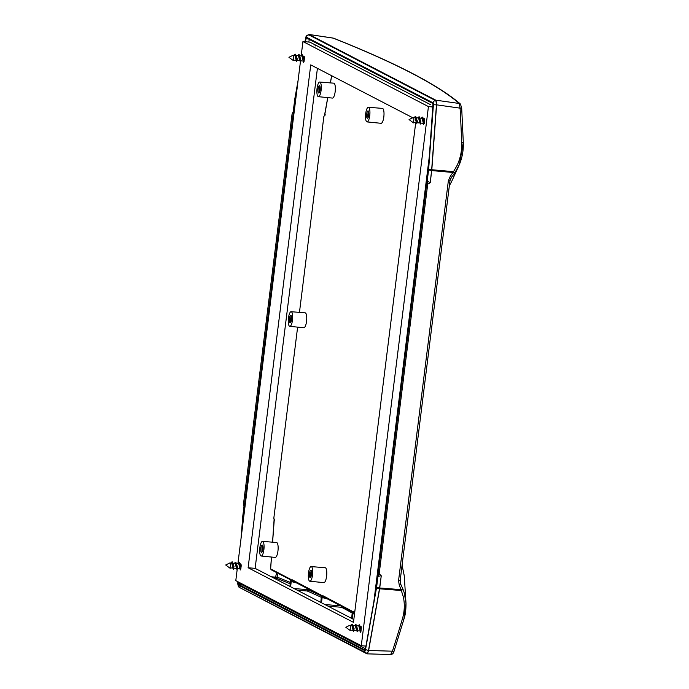 <?xml version="1.0" encoding="UTF-8"?>
<svg xmlns="http://www.w3.org/2000/svg" width="689" height="689" viewBox="0 0 689 689"><rect width="100%" height="100%" fill="white"/><g stroke="black" fill="none" stroke-linecap="round" stroke-linejoin="round"><path stroke-width="1.03" d="M262.526 541.373L276.565 542.51A7.484 2.153 95.2 0 1 276.823 542.587A7.484 2.153 95.2 0 1 277.994 550.606A7.484 2.153 95.2 0 1 275.221 557.418L261.2 556.023A7.355 2.11 95.2 0 1 259.762 548.504A7.355 2.11 95.2 0 1 262.526 541.373A7.355 2.11 95.2 0 1 262.776 541.442A7.355 2.11 95.2 0 1 263.93 549.322A7.355 2.11 95.2 0 1 261.2 556.023M291.128 311.704L305.175 312.849A7.484 2.153 95.2 0 1 305.425 312.918A7.484 2.153 95.2 0 1 306.605 320.936A7.484 2.153 95.2 0 1 303.832 327.749L289.811 326.353A7.355 2.11 95.2 0 1 288.372 318.843A7.355 2.11 95.2 0 1 291.128 311.704A7.355 2.11 95.2 0 1 291.378 311.781A7.355 2.11 95.2 0 1 292.541 319.662A7.355 2.11 95.2 0 1 289.811 326.353M319.739 82.034L333.786 83.18A7.484 2.153 95.2 0 1 334.036 83.248A7.484 2.153 95.2 0 1 335.216 91.267A7.484 2.153 95.2 0 1 332.434 98.079L318.413 96.684A7.355 2.11 95.2 0 1 316.974 89.174A7.355 2.11 95.2 0 1 319.739 82.034A7.355 2.11 95.2 0 1 319.989 82.112A7.355 2.11 95.2 0 1 321.143 89.992A7.355 2.11 95.2 0 1 318.413 96.684M311.178 566.591L325.225 567.736A7.484 2.153 95.2 0 1 325.475 567.805A7.484 2.153 95.2 0 1 326.655 575.823A7.484 2.153 95.2 0 1 323.873 582.636L309.852 581.24A7.355 2.11 95.2 0 1 308.414 573.73A7.355 2.11 95.2 0 1 311.178 566.591A7.355 2.11 95.2 0 1 311.428 566.668A7.355 2.11 95.2 0 1 312.582 574.548A7.355 2.11 95.2 0 1 309.852 581.24M368.391 107.26L382.438 108.397A7.484 2.153 95.2 0 1 382.688 108.474A7.484 2.153 95.2 0 1 383.868 116.493A7.484 2.153 95.2 0 1 381.086 123.305L367.065 121.91A7.355 2.11 95.2 0 1 365.626 114.391A7.355 2.11 95.2 0 1 368.391 107.26A7.355 2.11 95.2 0 1 368.641 107.329A7.355 2.11 95.2 0 1 369.795 115.209A7.355 2.11 95.2 0 1 367.065 121.91M368.047 117.69A3.678 1.059 95.2 0 1 368.598 111.584M368.184 110.946A3.686 1.059 95.2 0 1 368.77 114.891A3.686 1.059 95.2 0 1 367.409 118.258A3.686 1.059 95.2 0 1 366.677 114.486A3.686 1.059 95.2 0 1 368.072 110.912A3.686 1.059 95.2 0 1 368.184 110.946M310.834 577.02A3.678 1.059 95.2 0 1 311.385 570.923M310.972 570.285A3.686 1.059 95.2 0 1 311.557 574.221A3.686 1.059 95.2 0 1 310.196 577.589A3.686 1.059 95.2 0 1 309.464 573.825A3.686 1.059 95.2 0 1 310.86 570.242A3.686 1.059 95.2 0 1 310.972 570.285M319.395 92.464A3.678 1.059 95.2 0 1 319.946 86.366M319.532 85.729A3.686 1.059 95.2 0 1 320.118 89.665A3.686 1.059 95.2 0 1 318.749 93.032A3.686 1.059 95.2 0 1 318.025 89.269A3.686 1.059 95.2 0 1 319.42 85.686A3.686 1.059 95.2 0 1 319.532 85.729M290.784 322.133A3.678 1.059 95.2 0 1 291.335 316.027M290.93 315.39A3.686 1.059 95.2 0 1 291.507 319.334A3.686 1.059 95.2 0 1 290.147 322.702A3.686 1.059 95.2 0 1 289.423 318.938A3.686 1.059 95.2 0 1 290.81 315.355A3.686 1.059 95.2 0 1 290.93 315.39M262.182 551.803A3.678 1.059 95.2 0 1 262.733 545.697M262.32 545.059A3.686 1.059 95.2 0 1 262.905 549.004A3.686 1.059 95.2 0 1 261.536 552.371A3.686 1.059 95.2 0 1 260.812 548.599A3.686 1.059 95.2 0 1 262.208 545.025A3.686 1.059 95.2 0 1 262.32 545.059M368.262 117.208A2.945 0.844 95.2 0 1 368.064 114.615A2.945 0.844 95.2 0 1 368.727 112.092M311.049 576.547A2.945 0.844 95.2 0 1 310.851 573.946A2.945 0.844 95.2 0 1 311.514 571.431M319.61 91.99A2.945 0.844 95.2 0 1 319.412 89.389A2.945 0.844 95.2 0 1 320.075 86.874M290.999 321.651A2.945 0.844 95.2 0 1 290.801 319.059A2.945 0.844 95.2 0 1 291.464 316.544M262.397 551.321A2.945 0.844 95.2 0 1 262.199 548.728A2.945 0.844 95.2 0 1 262.853 546.213M238.127 581.861L238.239 584.315L364.937 649.985L365.394 649.159L376.392 587.355L428.412 169.744L433.002 103.557L306.304 37.878L305.305 41.745M427.223 180.906L427.516 184.316A46.576 44.311 -62.6 0 1 430.082 182.688L427.223 180.906L428.592 169.959A1.964 0.56 95.2 0 0 428.618 169.615L433.407 104.728L436.456 104.866L431.676 169.752A4.41 1.266 95.2 0 1 431.598 170.519L428.592 169.959M427.516 184.316L430.22 182.757L431.598 170.519M427.68 184.411L379.183 573.765L377.96 576.4L376.599 587.347A1.964 0.56 95.2 0 1 376.547 587.683L365.575 649.357A1.964 0.56 95.2 0 1 364.843 650.674L238.161 585.013A1.964 0.56 95.2 0 1 237.834 583.135L237.938 581.757M241.245 536.843L242.623 518.249A1.964 0.56 95.2 0 1 242.649 517.913L244.018 506.966L243.561 503.461L292.058 114.098L293.281 111.463L294.642 100.516A1.964 0.56 95.2 0 1 294.694 100.189L297.837 82.516M293.195 111.446L294.642 100.516M297.338 86.513L294.849 100.508L242.829 518.119L241.744 532.847M243.57 518.188L242.829 518.119M295.59 100.577L294.849 100.508M289.94 586.408L290.586 579.509M290.56 579.268L270.622 568.864M290.431 582.446A1686.172 192.653 6.6 0 0 277.047 577.098A1695.569 1617.152 118 0 0 278.089 573.351M275.548 577.141L275.634 577.959L277.047 577.098L275.548 577.141L275.634 577.959A1684.967 192.515 -173.4 0 1 290.258 583.816M321.487 595.847L292.463 580.801L291.852 579.604L291.258 581.516L296.77 583.032M307.354 588.518A1702.967 1624.206 -62 0 1 307.053 589.612L308.483 590.068A1.223 1.137 113.6 0 1 307.234 590.998A1684.967 192.515 -173.4 0 1 321.427 597.397M321.496 595.907A1686.172 192.653 6.6 0 0 308.483 590.068M320.807 602.41L321.462 595.511M321.427 595.27L291.852 579.604M352.355 611.849L323.33 596.803L322.719 595.606L322.133 597.518L327.637 599.034M328.059 606.174L341.555 607.285A1.223 1.163 117.5 0 0 342.614 606.802M351.674 618.412L352.329 611.513M352.303 611.272L322.719 595.606M354.637 613.029L353.595 611.608L353.001 613.52L354.508 614.071M290.603 586.761L291.258 581.516M290.62 579.845L271.147 569.751L270.648 568.614L271.5 557.048M352.346 618.765L353.001 613.52M321.479 602.763L322.133 597.518M272.594 542.191L274.231 520.066M274.756 520.143L273.809 518.326L297.622 327.129M324.674 115.115L327.792 97.623M299.457 312.384L323.873 116.398L325.242 114.787M423.055 212.746L422.348 212.384M422.047 214.804L422.753 215.166M409.507 321.539L408.801 321.177M408.499 323.589L409.206 323.959M395.951 430.324L395.253 429.962M394.952 432.382L395.65 432.744M382.404 539.117L381.697 538.755M381.396 541.175L382.102 541.537M241.546 583.635L241.761 584.599L365.471 648.728M309.292 39.428L308.827 42.063M430.306 104.547L309.955 42.167L302.945 41.529L428.437 106.588L433.036 107.002M310.093 42.236L315.106 44.837L315.14 46.025M316.862 45.775L428.403 103.565M451.614 181.595L449.383 185.651M451.528 181.758L459.425 164.43L463.301 142.537L461.682 142.563C461.974 150.564 460.467 158.143 457.151 165.308L453.5 171.656A2.455 0.551 34.6 0 1 454.706 173.085L459.425 164.43C462.285 157.454 463.585 150.15 463.301 142.537L461.69 108.078L460.08 108.147A1674.511 1573.848 -94.5 0 1 461.682 142.563M450.158 179.898A2142.058 728.695 176.7 0 0 451.398 177.435L454.706 173.085M402.1 565.307L404.288 575.987M379.183 573.765L381.258 575.797L379.622 588.802L368.641 650.485L367.004 653.844L239.703 587.571M379.622 588.802L401.334 590.516L403.375 597.079C404.891 604.331 404.538 611.694 402.324 619.161A2.455 0.577 -163.4 0 0 403.943 619.092A2.455 0.577 -163.4 0 0 403.943 619.084A2.455 0.577 -163.4 0 0 403.935 618.98L405.993 603.271L404.271 592.859L402.901 588.992A2.455 1.008 157.5 0 1 401.334 590.516L401.222 589.672L379.742 587.975M403.943 619.084C405.33 615.26 406.019 609.989 405.993 603.271L404.271 575.797L402.1 565.281M402.901 588.992L400.731 584.203A2142.325 1150.647 18.7 0 0 400.283 579.871M308.224 34.967L309.094 34.502L435.775 100.172L436.602 104.84L431.814 169.735L430.22 182.757M332.865 38.067L333.183 38.119A2.455 2.213 -68.3 0 1 333.657 38.239A2.455 2.213 -68.3 0 1 333.665 38.239C395.831 62.949 438.083 84.868 460.433 104.022A2.455 2.411 130.8 0 0 459.262 103.471L460.08 108.147L436.602 104.84M394.039 651.062A2.455 0.551 -162.3 0 1 394.048 651.165A2.455 0.551 -162.3 0 1 392.437 651.191L390.629 654.498M399.327 585.529A2.455 0.706 152.4 0 0 400.731 584.203L400.163 580.672L398.552 580.698L399.327 585.529L401.222 589.672A2.455 0.646 158.5 0 0 402.712 588.535M400.163 580.594L449.969 180.742L451.398 177.435L450.313 176.229L448.35 180.837L398.552 580.698M431.814 169.735L453.5 171.656L450.313 176.229M454.413 173.507L453.181 172.491L431.736 170.588M381.258 575.797L379.613 587.906A4.41 1.266 95.2 0 1 379.501 588.656L368.52 650.33A4.41 1.266 95.2 0 1 367.022 653.353A4.41 1.266 95.2 0 1 366.884 653.31A2.455 2.334 -62.6 0 1 364.843 650.674M379.019 573.679A46.576 44.311 -62.6 0 0 381.129 575.728L377.96 576.4M308.689 34.975A4.41 1.266 95.2 0 1 308.896 34.941A4.41 1.266 95.2 0 1 309.034 34.984L435.715 100.654A4.41 1.266 95.2 0 1 436.456 104.866M450.64 178.589L449.995 180.785L448.35 180.837M460.528 104.108A2.455 2.411 130.8 0 0 460.441 104.03L461.69 108.078M349.573 630.047A2.455 0.706 95.2 0 1 349.538 630.022L345.826 627.266L349.969 625.216A2.455 0.706 95.2 0 1 350.098 625.19A2.455 0.706 95.2 0 1 350.572 627.696A2.455 0.706 95.2 0 1 349.65 630.073A2.455 0.706 95.2 0 1 349.573 630.047M349.736 630.065L350.477 630.125L350.296 630.581L349.616 630.082L350.296 630.581M353.121 630.366L351.829 625.345L350.098 625.19M360.14 631.003L357.505 630.779L357.608 629.47M359.262 626.163L359.701 626.06L361.122 629.6L359.494 624.802L358.134 625.913M361.122 629.212L361.139 629.505A2.455 0.706 95.2 0 0 360.778 626.155L360.64 626.137M360.158 631.021L358.84 625.974L357.135 625.827M354.103 628.583L354.103 629.152M355.748 625.845L356.196 625.741L357.617 629.281L355.989 624.492L354.628 625.595M354.017 630.461L356.644 630.702L355.335 625.664L352.682 625.423L354.103 628.962L352.484 624.174L351.734 624.475A3.678 1.059 95.2 0 1 352.045 624.191A3.678 1.059 95.2 0 1 352.191 624.148L350.968 625.267M352.243 625.526L352.682 625.423M351.201 625.285L351.734 624.475M360.356 632.269L359.262 624.785L357.901 625.896M356.618 630.616L355.757 624.467L354.396 625.578M353.113 630.297L352.191 624.148M360.984 631.305L361.122 629.6M356.971 631.856L357.47 631.012M353.466 631.537L354.103 628.962M229.446 567.779A2.455 0.706 95.2 0 1 229.411 567.753L225.699 564.989L229.85 562.947A2.455 0.706 95.2 0 1 229.971 562.922A2.455 0.706 95.2 0 1 230.453 565.419A2.455 0.706 95.2 0 1 229.532 567.805A2.455 0.706 95.2 0 1 229.446 567.779M229.609 567.788L230.35 567.857L230.135 568.287M233.003 568.098L231.702 563.077L229.971 562.922M240.013 568.735L237.386 568.511L237.49 567.202M239.135 563.895L239.574 563.783L240.995 567.331L239.376 562.534L238.006 563.645M240.995 566.944L241.012 567.236A2.455 0.706 95.2 0 0 240.65 563.886L240.521 563.869M240.03 568.752L238.721 563.705L237.007 563.55M233.984 566.315L233.976 566.883M235.629 563.576L236.069 563.473L237.49 567.013L235.871 562.224L234.501 563.326M236.508 568.416L235.207 563.395L232.563 563.154L233.984 566.694L232.357 561.905L231.616 562.207A3.678 1.059 95.2 0 1 231.917 561.923A3.678 1.059 95.2 0 1 232.072 561.88L230.849 562.999M232.115 563.257L232.563 563.154M231.082 563.016L231.616 562.207M229.497 567.814L230.169 568.313L229.489 567.814M240.237 570.001L239.143 562.517L237.774 563.619M236.491 568.347L235.629 562.198L234.269 563.309M232.985 568.029L232.072 561.88M240.857 569.036L240.995 567.331M236.852 569.588L237.343 568.744M233.347 569.269L233.984 566.694M412.806 122.358A2.455 0.706 95.2 0 1 412.771 122.332L409.059 119.576L413.202 117.526A2.455 0.706 95.2 0 1 413.331 117.5A2.455 0.706 95.2 0 1 413.813 120.007A2.455 0.706 95.2 0 1 412.892 122.384A2.455 0.706 95.2 0 1 412.806 122.358M412.969 122.375L413.71 122.444M412.892 122.384L416.371 122.702L415.062 117.655L413.331 117.5M420.746 123.09L420.85 121.781M422.495 118.474L422.934 118.37L424.355 121.919L422.736 117.121L421.367 118.224M424.355 121.531L424.372 121.815A2.455 0.706 95.2 0 0 424.011 118.465L423.881 118.456M420.764 123.098L423.39 123.331L422.073 118.293L420.368 118.138M417.336 120.894L417.336 121.462M418.99 118.155L419.429 118.052L420.85 121.591L419.222 116.803L417.861 117.914M419.868 122.995L418.567 117.974L415.923 117.733L417.345 121.281L415.717 116.484L414.976 116.785A3.678 1.059 95.2 0 1 415.278 116.501A3.678 1.059 95.2 0 1 415.433 116.458L414.21 117.578M415.476 117.836L415.923 117.733M417.233 122.78L419.885 123.012M413.701 122.461L413.529 122.9L412.849 122.375L413.495 122.866M414.433 117.604L414.976 116.785M423.589 124.58L422.503 117.096L421.134 118.207M419.851 122.926L418.99 116.777L417.629 117.888M416.345 122.608L415.433 116.458M424.217 123.615L424.355 121.919A2.455 0.706 95.2 0 1 424.079 122.797M420.212 124.166L420.712 123.297M416.699 123.848L417.345 121.281M292.687 60.089A2.455 0.706 95.2 0 1 292.644 60.064L288.932 57.308L293.083 55.258A2.455 0.706 95.2 0 1 293.204 55.232A2.455 0.706 95.2 0 1 293.686 57.738A2.455 0.706 95.2 0 1 292.765 60.115A2.455 0.706 95.2 0 1 292.687 60.089M292.851 60.107L293.592 60.167M296.236 60.408L294.935 55.387L293.204 55.232M300.249 55.869L301.954 56.024L303.263 61.063L300.619 60.821L300.723 59.512M302.368 56.205L302.815 56.102L304.237 59.65L302.609 54.853L301.248 55.955M304.228 59.263L304.254 59.547A2.455 0.706 95.2 0 0 303.892 56.197L303.754 56.188M297.217 58.625L297.217 59.194M298.862 55.887L299.31 55.783L300.723 59.323L299.104 54.534L297.743 55.637M299.741 60.727L298.449 55.706L295.796 55.465L297.217 59.004L295.598 54.216L294.849 54.517A3.678 1.059 95.2 0 1 295.159 54.233A3.678 1.059 95.2 0 1 295.305 54.19L294.082 55.309M295.357 55.568L295.796 55.465M294.315 55.327L294.849 54.517M303.47 62.311L302.376 54.827L301.015 55.938M299.732 60.658L298.871 54.509L297.502 55.62M296.218 60.339L295.305 54.19M293.583 60.184L293.411 60.623M304.099 61.347L304.237 59.65A2.455 0.706 95.2 0 1 303.961 60.529M300.085 61.898L300.585 61.028M296.58 61.579L297.217 59.004M240.995 567.314A2.455 0.706 95.2 0 1 240.728 568.218M361.122 629.582A2.455 0.706 95.2 0 1 360.847 630.487M317.414 68.34L255.128 568.365L353.827 619.532M415.717 122.642L353.474 622.348L248.118 567.736L310.748 64.878L412.745 117.75M248.118 567.736L255.128 568.365M373.903 601.351L429.497 155.025M428.437 106.588L361.286 645.696L365.937 646.118M361.286 645.696L235.793 580.646L237.197 569.364M237.946 563.352L300.43 61.674M301.179 55.663L302.945 41.529M305.098 41.728L305.666 38.515A1.964 0.56 95.2 0 1 306.398 37.189L433.08 102.859A1.964 0.56 95.2 0 1 433.407 104.728M273.266 577.77L275.617 577.959M341.348 606.148L341.555 607.285A1684.967 192.515 -173.4 0 1 352.337 613.107M297.183 590.172L307.234 590.998L307.053 589.612L294.048 588.544M292.627 580.887L292.076 581.904M323.503 596.889L322.943 597.906M340.788 605.855L324.915 604.546M354.37 612.891L353.819 613.908M354.74 612.202L353.595 611.608M274.231 520.031L273.809 518.326M330.41 82.904L331.685 75.738M323.873 116.398L324.64 115.313M276.754 572.654A1694.354 1615.998 -62 0 1 275.505 577.132L271.38 576.788M422.607 210.36L423.347 210.421M423.511 209.06L422.77 209M409.964 317.853L409.223 317.793M409.051 319.145L409.791 319.205M396.408 426.646L395.667 426.586M395.503 427.938L396.244 427.998M382.86 535.431L382.119 535.37M381.956 536.722L382.696 536.791M305.847 38.705L308.396 38.963M238.239 584.315L241.761 584.599M241.081 583.394L238.041 583.144M402.324 619.161A1674.511 1508.953 -43.4 0 1 392.437 651.191L368.641 650.485M309.094 34.502L333.183 38.119A1674.503 161.682 -170 0 1 459.262 103.471L435.775 100.172M237.834 581.705L237.834 583.135M242.623 518.249L240.995 538.884M237.731 583.17L239.376 587.398A2.455 2.334 -62.6 0 1 238.161 585.013M368.52 650.33A2.455 0.672 -169.9 0 1 365.575 649.357M379.501 588.656A2.455 0.672 -169.9 0 1 376.547 587.683M379.613 587.906L376.599 587.347M294.694 100.189A2.455 0.672 -169.9 0 1 294.616 99.974L294.548 100.43M305.666 38.515A2.455 0.672 -169.9 0 1 305.597 38.3L304.986 41.719M306.398 37.189A2.455 2.334 -62.6 0 1 309.034 34.984M433.08 102.859A2.455 2.334 -62.6 0 1 435.715 100.654M431.676 169.752L428.618 169.615M271.147 569.751L270.588 568.744L271.449 557.039M272.543 542.183L274.136 519.093L274.592 519.532M324.958 115.468L324.433 115.821L327.731 97.614M330.358 82.895L331.633 75.712M333.02 38.067L308.956 34.459M403.943 619.092L394.048 651.165C393.617 653.189 392.532 654.309 390.784 654.55L367.004 653.844M400.163 582.153L400.188 580.638M367.022 653.353L239.376 587.398M242.562 517.818L243.923 506.88M294.616 99.974L298.104 80.389M308.896 34.941C306.967 34.932 305.864 36.052 305.597 38.3M333.028 38.067L333.657 38.239M353.138 630.383L349.65 630.073M356.936 628.626L356.807 629.212M233.011 568.115L229.532 567.805M236.525 568.434L233.898 568.192M236.809 566.358L236.689 566.944M420.169 120.937L420.04 121.522M296.253 60.425L292.765 60.115M299.758 60.744L297.131 60.511M300.051 58.668L299.922 59.254"/></g></svg>

